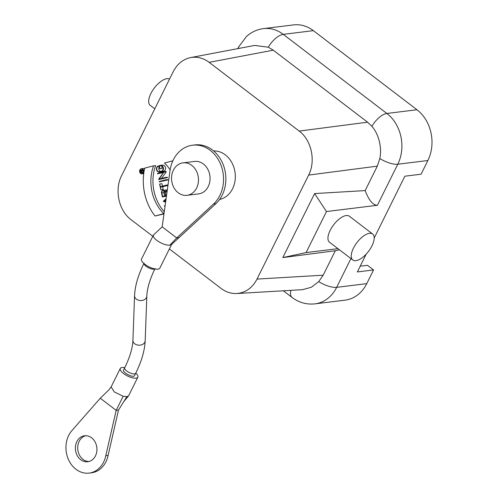 <?xml version="1.0" encoding="UTF-8"?>
<svg xmlns="http://www.w3.org/2000/svg" width="498" height="498" viewBox="0 0 498 498"><rect width="100%" height="100%" fill="white"/><g stroke="black" fill="none" stroke-linecap="round" stroke-linejoin="round"><path stroke-width="0.75" d="M268.266 47.198L273.259 50.174L209.154 62.337C203.352 58.029 197.177 56.448 190.634 57.575L254.596 45.436L268.266 47.198A16.353 7.271 127.4 0 1 283.25 34.356A36.796 30.216 83 0 0 263.467 28.616L293.571 24.9A36.796 30.216 83 0 1 313.354 30.639L283.25 34.356L386.859 113.457L416.963 109.747L313.354 30.639M416.963 109.747A36.796 30.216 83 0 1 427.875 160.518L397.771 164.234A16.353 5.845 -153.6 0 1 379.818 158.52L377.316 166.139L365.177 190.591C368.856 200.308 372.927 205.201 377.403 205.269L326.458 211.557L314.605 193.566L365.177 190.591M374.197 238.007L404.874 176.199L421.084 174.2L427.875 160.518M360.216 266.162L367.505 265.334L373.55 269.953L357.346 271.952L366.186 254.136M339.412 249.778L335.316 250.743L323.177 275.195L318.708 281.625A16.353 5.845 26.4 0 0 336.66 287.346L366.765 283.63L373.55 269.953M366.765 283.63A36.796 30.216 83 0 1 345.077 300.151L314.973 303.861A36.796 30.216 83 0 0 336.66 287.346L350.934 258.58M353.449 248.135A16.353 7.271 -52.6 0 1 372.635 233.998A16.353 7.271 -52.6 0 1 368.489 251.409A16.353 7.271 -52.6 0 1 352.783 259.993A16.353 7.271 -52.6 0 1 353.449 248.135M372.635 233.998L349.353 216.219A16.353 7.271 127.4 0 0 346.216 215.541A16.353 7.271 127.4 0 0 330.168 230.362A16.353 7.271 127.4 0 0 329.502 242.215L352.783 259.993M140.797 172.545L140.523 171.275A0.641 0.529 83 0 1 141.55 171.007L141.824 172.277L140.797 172.545M142.677 169.781L141.687 170.777A0.89 0.728 -97 0 0 140.33 171.324L140.654 172.837L143.194 172.171L142.017 172.227L141.762 171.032L143.069 169.737M143.243 169.986L142.739 170.048M143.573 170.808L141.762 171.032M143.598 171.878L143.144 171.935M143.542 172.134L143.194 172.171M140.654 172.837L143.455 172.389M142.994 173.105A2.328 1.911 83 0 1 142.447 172.613M142.005 170.123A2.328 1.911 83 0 1 142.521 169.239M141.227 169.027A2.328 1.911 83 0 1 141.432 168.99A2.328 1.911 83 0 1 143.617 171.069A2.328 1.911 83 0 1 141.998 173.615A2.328 1.911 83 0 1 139.832 171.661A2.328 1.911 83 0 1 141.227 169.027M141.177 168.791A2.577 2.117 -97 0 0 139.639 171.698A2.577 2.117 -97 0 0 142.03 173.858A2.577 2.117 -97 0 0 143.816 171.044A2.577 2.117 -97 0 0 141.401 168.747A2.577 2.117 -97 0 0 141.177 168.791M144.576 168.704A2.577 2.117 -97 0 0 143.486 168.492L141.401 168.747M164.608 195.957L163.898 192.651A1.886 1.55 83 0 1 164.191 191.014M162.585 196.48L161.819 192.913A1.886 1.55 83 0 1 163.089 190.647A1.886 1.55 83 0 1 164.819 192.128L165.591 195.702L162.585 196.48M167.396 189.408L165.037 191.774A2.253 1.849 -97 0 0 163.045 190.286A2.253 1.849 -97 0 0 161.52 192.987L162.367 196.915L166.494 195.845M166.55 195.453L165.884 195.627L165.137 192.166L167.316 189.975M167.042 191.929L165.137 192.166M162.367 196.915L166.457 196.137M166.388 190.417A2.253 1.849 -97 0 0 165.124 190.024L163.045 190.286M157.991 166.432L157.91 166.064A3.144 2.577 -97 0 0 156.521 169.725A3.144 2.577 -97 0 0 159.385 172.084A3.144 2.577 -97 0 0 159.659 172.034L161.545 171.542A3.144 2.577 -97 0 0 163.425 167.994A3.144 2.577 -97 0 0 160.505 165.361A3.144 2.577 -97 0 0 160.232 165.411L159.142 165.697L159.796 168.76L159.509 165.977L160.306 165.772A2.77 2.278 83 0 1 160.549 165.728A2.77 2.278 83 0 1 163.126 168.05A2.77 2.278 83 0 1 161.47 171.181L159.584 171.673A2.77 2.278 83 0 1 159.341 171.717A2.77 2.278 83 0 1 156.82 169.669A2.77 2.278 83 0 1 157.991 166.432L159.267 166.276M160.649 171.393A2.77 2.278 83 0 1 158.924 169.476A2.77 2.278 83 0 1 159.372 166.78M159.509 165.977L161.234 165.766M160.095 168.685L162.174 168.424L161.632 165.909M159.796 168.76L162.174 168.424M159.385 172.084L161.47 171.829A3.144 2.577 -97 0 0 161.744 171.773L163.63 171.287A3.144 2.577 -97 0 0 165.51 167.739A3.144 2.577 -97 0 0 162.585 165.099L160.505 165.361M157.91 166.064L159.186 165.909M164.072 171.723L157.474 173.441L157.555 173.796L163.693 172.202L158.706 179.168L158.794 179.566L165.392 177.854L165.311 177.493L159.173 179.093L164.072 171.723L166.158 171.468L166.245 171.866L164.159 172.127M161.508 178.483L166.245 171.866M165.311 177.493L167.396 177.238L167.477 177.599L165.392 177.854M158.794 179.566L167.477 177.599M157.555 173.796L163.444 172.551M165.809 179.803L159.211 181.515L159.292 181.876L165.89 180.164L165.809 179.803L167.894 179.548L167.969 179.903L165.89 180.164M159.292 181.876L167.969 179.903M166.93 184.995L160.474 186.675L159.603 184.042L160.842 189.813L160.555 187.03L168.031 184.858M160.842 189.813L163.22 189.483L162.634 186.775L167.957 185.393M167.982 185.237L167.004 185.356M162.634 186.775L160.555 187.03M163.22 189.483L161.134 189.738M162.504 186.146L161.981 183.712L159.895 183.967M165.685 201.659L163.842 201.217L165.778 200.98M163.842 201.217L166.015 199.3M166.089 198.77L163.425 201.117L163.512 201.509L165.629 202.014M165.137 205.568L164.421 205.755L164.502 206.11L165.081 205.96M165.068 206.041L164.502 206.11M172.874 160.804L164.508 162.977A39.859 32.731 83 0 1 170.135 169.905M144.706 168.125A49.059 40.282 -97 0 0 154.996 215.995L163.817 213.704A39.859 32.731 83 0 1 153.527 165.834L144.706 168.125M164.272 211.75A39.859 32.731 83 0 1 155.613 165.573L153.527 165.834M154.996 215.995L163.96 213.953M219.599 199.474A24.527 20.144 -97 0 0 235.112 172.912A24.527 20.144 -97 0 0 213.605 150.919M190.634 57.575C183.065 59.2 177.263 63.9 173.223 71.675L121.593 175.688C114.26 189.75 118.767 210.71 131.049 219.674L152.818 236.301M169.364 248.932L221.087 288.423C225.986 292.096 231.24 293.795 236.855 293.521C245.639 292.724 252.355 287.912 257.018 279.085L323.177 275.195M377.316 166.139L308.648 175.078L257.018 279.085M308.648 175.078C315.981 161.016 311.474 140.05 299.192 131.086L367.574 122.184L371.875 126.305C380.03 135.574 381.785 150.209 379.818 158.52M209.154 62.337L299.192 131.086M273.259 50.174L367.574 122.184M335.316 250.743L282.827 257.578L314.605 193.566M326.458 211.557L306.083 252.592L282.827 257.578M306.083 252.592L337.949 248.664M318.708 281.625L311.325 287.259L302.597 289.662L236.855 293.521M169.575 79.026A16.353 7.271 127.4 0 0 153.975 88.457A16.353 7.271 127.4 0 0 150.234 105.339L154.785 108.813M171.623 244.394L159.839 268.129A10.221 3.654 -153.6 0 1 149.058 266.86A10.221 3.654 -153.6 0 1 141.525 259.041L153.428 235.068L162.155 226.827L176.709 237.938L169.843 245.203C166.183 245.34 162.031 243.871 157.374 240.808L156.21 239.918C153.832 237.895 152.905 236.282 153.428 235.068L155.967 232.672M179.025 237.652L215.883 203.688L213.567 203.975L176.709 237.938L179.025 237.652L171.461 244.549L169.843 245.203M213.567 203.975A32.706 26.855 -97 0 0 221.261 165.965A32.706 26.855 -97 0 0 192.589 145.204A32.706 26.855 -97 0 0 170.011 170.721L162.155 226.827M215.883 203.688A32.706 26.855 -97 0 0 223.577 165.678A32.706 26.855 -97 0 0 194.905 144.924L192.589 145.204M183.015 162.865L194.594 161.439A16.353 13.427 83 0 1 209.919 176.024A16.353 13.427 83 0 1 198.596 193.896L187.018 195.322A16.353 13.427 83 0 1 178.228 192.776A16.353 13.427 83 0 1 171.779 175.252A16.353 13.427 83 0 1 183.015 162.865A16.353 13.427 83 0 1 198.341 177.45A16.353 13.427 83 0 1 187.018 195.322M123.566 370.107C122.035 372.305 133.632 378.449 134.553 375.56L135.68 373.288A6.132 2.191 -153.6 0 1 129.212 372.529A6.132 2.191 -153.6 0 1 124.693 367.841L123.566 370.107M124.78 367.655A9.811 3.511 26.4 0 0 122.072 367.505A9.811 3.511 26.4 0 0 120.267 368.476A9.811 3.511 26.4 0 0 127.5 375.978A9.811 3.511 26.4 0 0 137.846 377.198A9.811 3.511 26.4 0 0 135.767 373.108M111.16 386.965L114.247 391.907L123.162 396.265L126.878 396.638L128.397 395.972M123.155 396.265L116.171 410.364L105.788 455.714A24.527 20.144 83 0 1 89.161 473.1A24.527 20.144 83 0 1 67.971 458.372A24.527 20.144 83 0 1 72.303 430.148L100.272 398.232L116.171 410.364L118.487 410.078L126.878 396.638M118.487 410.078L108.103 455.427A24.527 20.144 83 0 1 91.476 472.814L89.161 473.1M105.788 455.714L108.103 455.427M95.467 455.863A13.085 10.744 -97 0 0 95.074 441.956A13.085 10.744 -97 0 0 84.554 435.769A13.085 10.744 -97 0 0 75.491 450.074A13.085 10.744 -97 0 0 87.754 461.739A13.085 10.744 -97 0 0 95.467 455.863M85.718 435.706A13.085 10.744 -97 0 0 77.806 449.787A13.085 10.744 -97 0 0 88.905 461.522M111.141 386.865L109.006 389.753L100.272 398.232M140.523 171.275L141.581 171.144M161.819 192.913L163.898 192.651M160.306 165.772L160.792 165.71M161.545 171.542L163.63 171.287M159.659 172.034L161.744 171.773M371.875 126.305A16.353 7.271 -52.6 0 1 386.859 113.457A36.796 30.216 83 0 1 397.771 164.234L377.403 205.269M314.973 303.861C306.556 304.745 298.918 302.603 292.052 297.443A16.353 7.271 -52.6 0 1 290.913 290.346M238.623 48.468A16.353 5.845 -153.6 0 1 238.772 46.75L237.845 48.617M155.046 268.584C149.854 279.247 147.115 288.423 146.823 296.117L145.179 340.763A6.132 4.65 -177.9 0 1 138.874 345.182A6.132 4.65 -177.9 0 1 132.922 340.308C132.63 348.002 129.885 357.178 124.693 367.835M146.823 296.117A6.132 4.65 -177.9 0 1 140.517 300.537A6.132 4.65 -177.9 0 1 134.566 295.663L132.922 340.308M154.76 268.908A6.132 2.191 -153.6 0 1 148.578 267.824A6.132 2.191 -153.6 0 1 143.978 263.554M142.384 170.079L140.928 170.26M143.735 173.646L142.03 173.858M292.052 297.443L283.343 290.788M263.467 28.616C257.024 29.469 251.359 32.09 246.479 36.485L238.772 46.75M145.179 340.763C144.706 350.636 141.544 361.48 135.68 373.288M144.059 263.131C139.079 273.178 136.022 282.59 134.908 291.361L134.566 295.663M120.267 368.476L111.104 386.94M137.846 377.198L128.677 395.667M128.44 395.997L123.772 401.612"/></g></svg>
